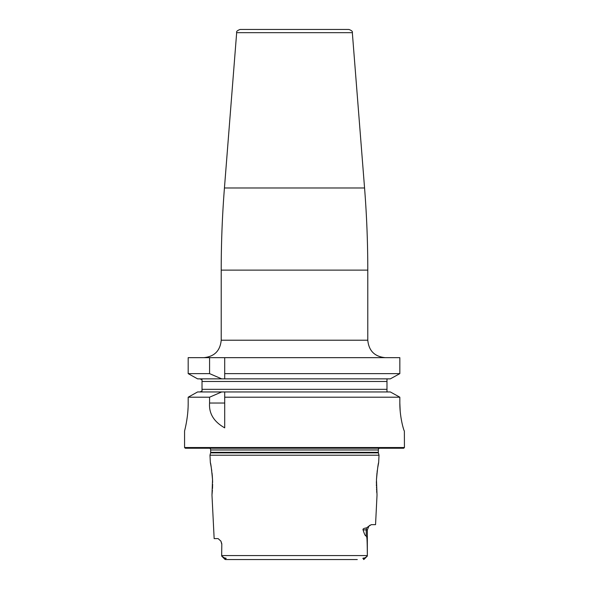 <?xml version="1.0" encoding="UTF-8"?>
<svg xmlns="http://www.w3.org/2000/svg" width="589" height="589" viewBox="0 0 589 589"><rect width="100%" height="100%" fill="white"/><g stroke="black" fill="none" stroke-linecap="round" stroke-linejoin="round"><path stroke-width="0.88" d="M197.595 391.95L224.703 391.95L224.703 427.85C213.851 421.746 208.808 413.471 209.574 403.031L209.574 397.2L188.178 397.2L197.595 391.95L188.178 397.2L188.178 403.031C188.296 417.704 184.416 431.516 184.571 430.949L184.571 447.53L185.27 448.229L403.73 448.229L404.429 447.53L404.371 430.949C404.061 431.538 399.695 417.579 399.843 403.031L400.189 411.056M400.358 412.786L400.527 414.347M400.726 415.863L400.903 417.064M401.043 417.976L401.867 422.401M402.206 423.947L402.456 425M402.729 426.075L403.244 427.938M403.413 428.498L403.642 429.234M185.108 428.763L185.226 428.262M185.373 427.621L185.528 426.915M185.741 425.913L185.896 425.17M186.691 420.841L187.39 416.003M187.574 414.339L187.722 412.904M187.862 411.166L188.06 408.03M188.127 406.351L188.163 404.695M199.951 391.95L202.02 391.044L202.02 389.336L202.02 391.044L199.951 391.95M221.707 378.867L209.574 373.625L188.178 373.625L197.595 378.867L188.178 373.625L188.178 357.663L399.843 357.663L399.843 373.625L390.33 378.867L224.703 378.867L224.703 357.663L224.703 378.867L197.595 378.867M386.98 389.336L386.98 381.481L202.02 381.481L202.02 379.78L202.02 389.336L386.98 389.336L386.98 391.788L387.952 391.95M236.668 32.667C236.211 31.504 237.367 30.437 240.143 29.45L348.857 29.45C351.633 30.437 352.789 31.504 352.332 32.667L236.668 32.667L224.438 187.979L364.562 187.979C366.711 215.324 367.786 242.697 367.786 270.123L221.214 270.123C221.214 242.697 222.289 215.324 224.438 187.979M209.574 373.625L209.574 357.663M224.703 373.625L399.843 373.625L390.33 378.867M404.429 447.53L184.571 447.53M399.843 403.031L399.843 397.2L390.33 391.95L399.843 397.2L224.703 397.2L224.703 391.95L390.33 391.95M386.98 379.029L387.952 378.867L386.98 379.029L386.98 381.481M221.707 391.95L209.574 397.2M199.951 378.867L202.02 379.78M379.264 448.229A2.091 2.091 0 0 0 378.329 449.974L378.329 452.323A2.091 2.091 0 0 0 378.396 452.867L379.021 455.209L209.978 455.209L210.347 462.615C210.81 463.3 211.539 468.969 212.533 479.63L211.974 495.025L214.153 538.611L218.121 538.611L220.912 541.129L221.81 543.846L221.67 555.574L221.81 543.846M209.736 448.229A2.091 2.091 0 0 1 210.671 449.974L210.671 452.323A2.091 2.091 0 0 1 210.604 452.867L209.978 455.209M376.989 472.93L376.467 479.63L377.026 495.025L375.546 524.652L371.306 524.652L368.905 526.146L367.33 529.886L366.24 529.886L366.24 535.813C366.733 537.573 367.219 534.517 367.33 555.574L367.33 529.886M376.467 479.63C377.461 468.969 378.19 463.3 378.653 462.615L377.645 468.1M379.021 455.209L378.653 462.615M363.074 529.886C362.618 528.951 363.796 528.289 366.594 527.884A5.235 4.668 -90 0 0 366.24 529.886L363.074 529.886C364.503 534.532 365.555 536.505 366.24 535.813M366.594 527.884L369.134 525.925M369.973 525.211L369.546 525.557M367.33 555.574L367.33 556.06L367.33 555.574L221.67 555.574L221.781 556.171L221.67 555M211.974 495.025L212.415 490.107M212.504 488.517L212.622 484.202M212.614 482.487L212.563 480.396M212.563 480.374L212.541 479.939M212.533 479.63L212.283 475.765M212.276 475.625L212.011 472.93M211.79 471.09L211.657 470.11M211.613 469.786L211.495 468.962M211.237 467.357L210.347 462.615M377.313 470.324L377.093 472.025M376.415 481.257L376.378 483.517M376.386 484.519L376.393 485.351M376.4 485.667L376.408 486.072M376.452 487.478L376.467 487.854M376.526 489.069L376.562 489.768M376.636 490.806L376.68 491.417M376.739 492.161L376.791 492.743M357.28 559.55L225.44 559.55L225.108 558.689L225.44 559.55L231.72 559.55M367.33 556.06L363.892 558.689C362.294 558.46 362.522 558.203 364.591 557.908M221.67 556.06L224.409 557.908C226.485 558.217 226.721 558.475 225.108 558.689L224.409 557.908M363.56 559.55L363.892 558.689L363.56 559.55M350.352 559.55L238.648 559.55M203.765 357.663C214.367 356.632 220.183 350.816 221.214 340.214L367.786 340.214C368.817 350.816 374.633 356.632 385.235 357.663M224.703 403.031L209.574 403.031M378.329 449.974L210.671 449.974M378.329 452.323L210.671 452.323M378.396 452.867L210.604 452.867M367.786 340.214L367.786 270.123M221.214 340.214L221.214 270.123M352.332 32.667L364.562 187.979M220.912 541.129L221.67 543.846M224.991 559.381L221.781 556.171M364.009 559.381L367.219 556.171"/></g></svg>

